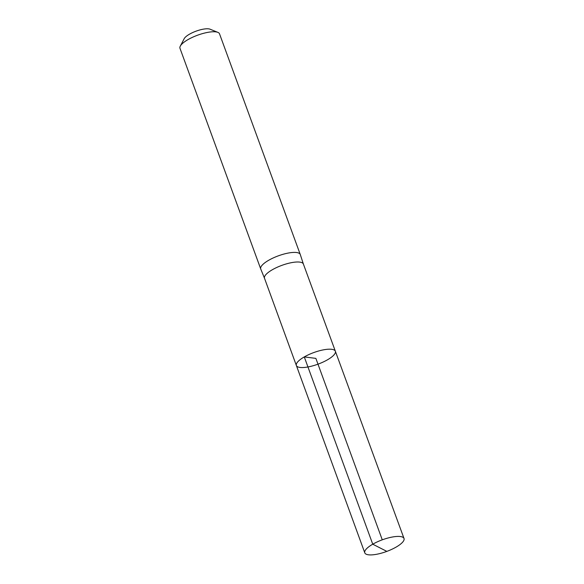 <?xml version="1.0" encoding="UTF-8"?>
<svg xmlns="http://www.w3.org/2000/svg" width="584" height="584" viewBox="0 0 584 584"><rect width="100%" height="100%" fill="white"/><g stroke="black" fill="none" stroke-linecap="round" stroke-linejoin="round"><path stroke-width="0.88" d="M264.537 278.327A20.695 6.154 -20.1 0 1 264.508 278.269A20.695 6.154 -20.1 0 1 272.399 269.706A20.695 6.154 -20.1 0 1 303.388 264.041A20.695 6.154 -20.1 0 1 303.41 264.107M303.388 264.041L335.355 351.232A20.761 6.176 159.9 0 0 304.279 356.919A20.761 6.176 159.9 0 0 296.365 365.504A20.761 6.176 159.9 0 0 317.988 364.168A20.761 6.176 159.9 0 0 335.355 351.232A20.761 6.176 159.9 0 0 304.279 356.919A20.761 6.176 159.9 0 0 296.365 365.504L364.788 552.844A20.885 6.212 159.9 0 0 376.446 554.311A20.885 6.212 159.9 0 0 396.061 547.128A20.885 6.212 159.9 0 0 404.019 538.485A20.885 6.212 159.9 0 0 372.745 544.2A20.885 6.212 159.9 0 0 364.788 552.844M303.395 264.07L300.286 254.544A21.053 6.263 159.9 0 0 300.264 254.485A21.053 6.263 159.9 0 0 268.742 260.245A21.053 6.263 159.9 0 0 260.719 268.954A21.053 6.263 159.9 0 0 260.749 269.012L264.523 278.298M300.264 254.485L219.526 33.843A21.053 6.263 159.9 0 0 217.868 32.368L210.072 29.2A14.491 4.307 159.9 0 0 189.508 34.179A14.491 4.307 159.9 0 0 184.201 38.668L180.295 46.121A21.053 6.263 159.9 0 0 179.982 48.311L260.719 268.954M217.868 32.368A21.053 6.263 159.9 0 0 188.004 39.602A21.053 6.263 159.9 0 0 180.295 46.121M382.272 539.835L315.864 358.372L304.279 356.919L372.745 544.2L386.418 551.165M264.508 278.269L296.365 365.504M335.355 351.232L404.019 538.485"/></g></svg>
